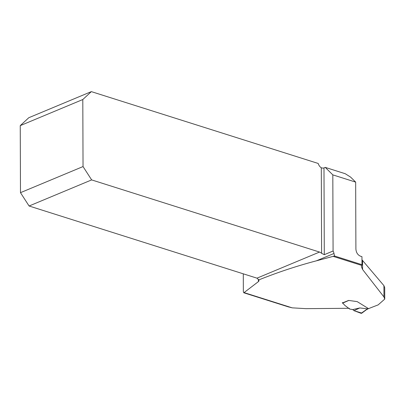<?xml version="1.0" encoding="UTF-8"?>
<svg xmlns="http://www.w3.org/2000/svg" width="405" height="405" viewBox="0 0 405 405"><rect width="100%" height="100%" fill="white"/><g stroke="black" fill="none" stroke-linecap="round" stroke-linejoin="round"><path stroke-width="0.61" d="M316.32 260.845L334.515 256L361.984 264.698L361.954 256.664L360.485 256.198C357.691 254.947 356.162 252.543 355.899 248.979L355.661 182.108L332.814 174.874L333.077 251.019A6.085 4.253 -112.6 0 1 333.993 253.474L316.32 260.845C296.906 265.964 277.714 272.322 258.744 279.931L256.973 278.159L319.525 252.062A6.085 4.253 -112.6 0 1 321.605 253.343L324.294 254.684L333.077 251.019M334.515 256L333.993 253.474M333.426 256.451L361.7 265.407L361.422 266.713L362.581 269.482L383.955 296.956L384.73 299.103L378.128 304.909A955.765 588.43 107.6 0 0 368.53 308.64L357.169 301.614L348.649 300.424L342.321 302.975M287.849 306.727L292.187 307.841L306.038 308.656L349.181 308.286M243.284 273.826L243.349 291.559L243.82 292.785L258.415 281.607L258.998 280.888L258.744 279.931M361.964 259.762L383.92 285.641L384.694 287.666M355.661 182.108L350.619 177.117L345.242 173.72L325.245 167.386L323.99 167.913A1.903 0.694 -0.2 0 1 322.947 168.136L321.307 167.802A6.085 4.253 -112.6 0 1 318.198 163.458L91.338 91.626L28.78 117.723L20.25 125.631L82.802 99.534L91.338 91.626M325.245 167.386L332.814 174.874M82.802 99.534L83.04 166.566L20.483 192.664L20.25 125.631M319.525 252.062L91.646 179.906L29.089 206.003L256.973 278.159M83.04 166.566L91.646 179.906M29.089 206.003L20.483 192.664M361.7 265.407A38.784 14.114 -0.2 0 1 361.984 264.698M348.766 300.459L342.701 303.112L342.438 302.57M342.701 303.112L345.05 305.547L349.692 309.055L352.745 309.572L353.99 310.681L359.767 307.947L352.745 309.572M349.434 308.61L349.692 309.055M361.817 313.09L353.99 310.681L361.098 313.323L367.512 308.833L359.767 307.947M367.512 308.833L368.049 308.807M361.655 313.283L361.098 313.323M365.533 310.007L366.135 309.936M244.256 292.663L292.187 307.841M258.415 281.607L258.405 279.253M323.99 167.913L324.294 254.684M321.605 253.343L321.307 167.802M383.92 285.641L383.955 296.956M362.551 260.496L362.581 269.482M367.558 308.843L368.317 308.509M243.759 292.764L288.643 306.975M384.75 299.087L384.709 287.646M361.695 313.252L366.11 309.952M366.085 309.967L368.024 308.823M367.998 308.833L368.489 308.615"/></g></svg>
